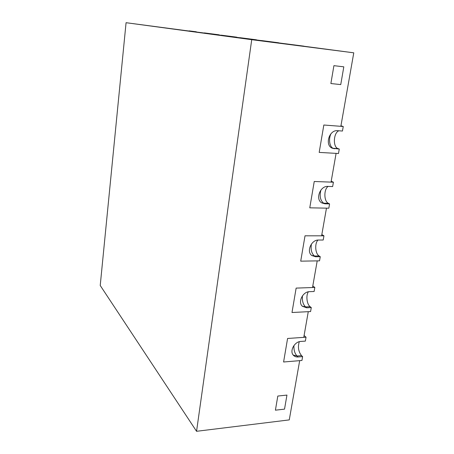 <?xml version="1.0" encoding="UTF-8"?>
<svg xmlns="http://www.w3.org/2000/svg" width="454" height="454" viewBox="0 0 454 454"><rect width="100%" height="100%" fill="white"/><g stroke="black" fill="none" stroke-linecap="round" stroke-linejoin="round"><path stroke-width="0.68" d="M219.174 34.822L204.357 32.904L219.174 34.839M236.772 37.171L221.194 35.157L236.767 37.194M256.47 39.81L240.053 37.682L256.465 39.833M278.671 42.778L261.322 40.531L278.665 42.807M303.885 46.149L285.492 43.766L303.885 46.177M126.07 22.7L353.774 52.823L251.726 39.691L126.07 22.7L100.226 285.481L196.554 431.3L251.726 39.691M304.089 335.523L306.047 337.209L305.355 341.113L300.792 341.436C294.51 341.567 289.34 351.141 293.341 355.204C294.538 356.515 296.11 357.111 298.068 356.98L302.619 356.611L301.535 355.618C298.414 351.646 297.665 347.004 299.294 341.697M196.554 431.3L289.26 419.899L299.674 360.652L283.591 361.997L301.938 360.459L302.619 356.611M312.795 285.98L314.832 287.45L314.117 291.496L309.492 291.672C302.795 291.564 297.591 302.228 302.347 306.257L306.671 307.795L311.279 307.574L310.576 311.563L291.996 312.511L308.277 311.677L303.766 337.367L287.586 338.468L283.591 361.997L287.586 338.468L306.047 337.209M321.829 234.582L323.952 235.819L323.208 240.018L318.526 240.03C311.319 239.65 306.149 251.681 311.83 255.545L315.598 256.765L320.263 256.703L319.531 260.84L300.713 261.158L317.204 260.88L312.522 287.53L296.139 288.103L291.996 312.511L296.139 288.103L314.832 287.45M311.279 307.574L310.156 306.694C306.808 304.328 305.769 295.486 308.374 291.803M331.204 181.225L333.418 182.207L332.646 186.571L327.907 186.407C320.081 185.692 315.07 199.459 321.841 202.938L324.865 203.789L329.587 203.897L328.827 208.193L309.77 207.824L326.471 208.148L321.608 235.819L305.02 235.808L300.713 261.158L305.02 235.808L323.952 235.819M320.263 256.703L319.088 255.954C315.201 253.775 314.497 243.406 317.987 240.053M340.948 125.798L343.252 126.501L342.452 131.041L337.651 130.69C329.088 129.577 324.423 145.479 332.436 148.276L339.274 149.043L338.485 153.509L319.185 152.402L336.102 153.373L331.045 182.116L314.242 181.492L309.77 207.824L314.242 181.492L333.418 182.207M329.587 203.897L328.367 203.29C323.844 201.406 323.685 189.222 328.134 186.418M286.956 395.082L284.522 409.133L275.408 410.183L277.808 396.053L275.408 410.183L284.522 409.133L286.956 395.082L277.808 396.053L286.956 395.082M328.582 49.486L318.935 48.249L328.582 49.486M343.814 66.834L340.744 84.586L330.875 83.542L333.911 65.665L330.875 83.542L340.744 84.586L343.814 66.834L333.911 65.665L343.814 66.834M196.298 31.786L189.085 30.855L196.298 31.786M353.774 52.823L340.852 126.32L323.833 125.015L319.185 152.402L323.833 125.015L343.252 126.501M339.274 149.043L337.997 148.583C332.725 147.119 333.423 132.716 338.871 130.775M293.205 355.039L296.995 355.981L298.068 356.98M293.937 345.522C293.732 350.028 294.754 353.513 296.995 355.981L301.535 355.618M302.211 306.121L305.559 306.915L306.671 307.795M302.478 295.781C301.995 300.701 303.022 304.413 305.559 306.915L310.156 306.694M311.665 255.415L314.435 256.016L315.598 256.765M311.433 244.025C310.542 249.456 311.54 253.457 314.435 256.016L319.088 255.954M321.619 202.796L324.865 203.789M320.904 190.05C319.389 196.122 320.303 200.498 323.651 203.182L328.367 203.29M332.09 148.123L334.49 148.753M331.097 133.572C328.31 138.561 329.536 147.181 333.225 148.293L337.997 148.583"/></g></svg>

